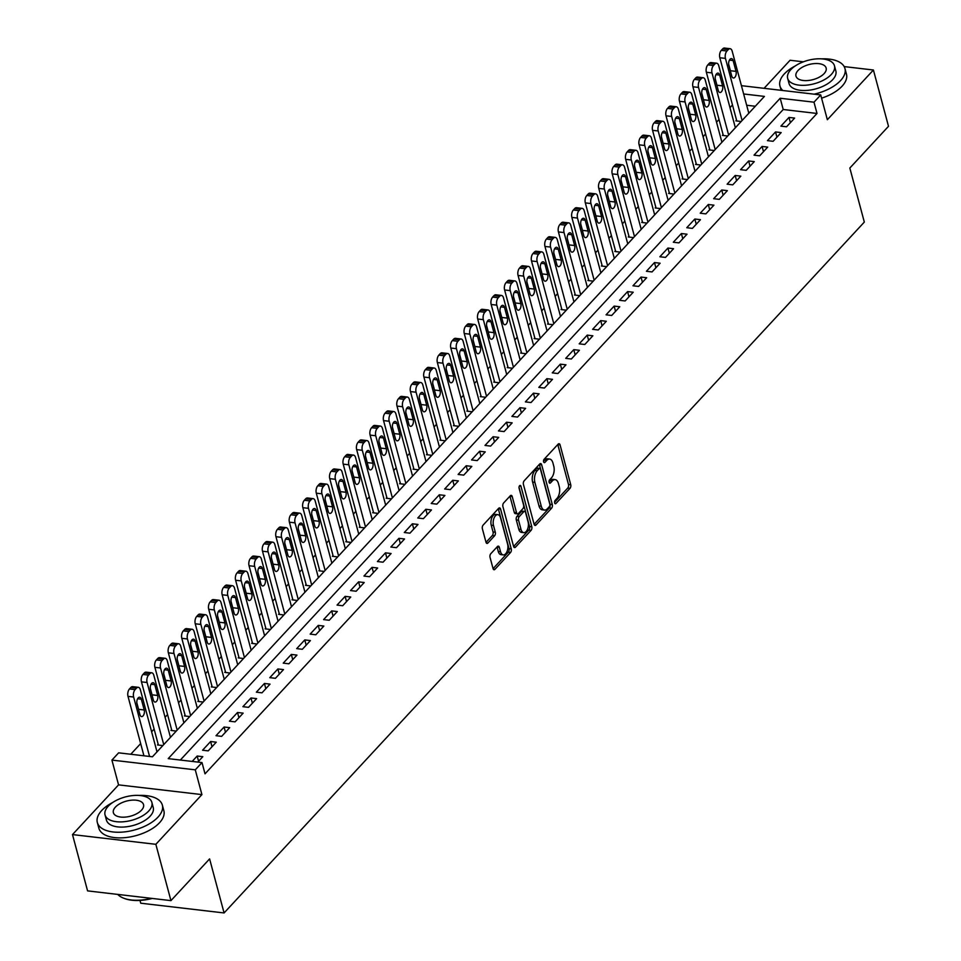 <?xml version="1.0" encoding="UTF-8"?>
<svg xmlns="http://www.w3.org/2000/svg" width="961" height="961" viewBox="0 0 961 961"><rect width="100%" height="100%" fill="white"/><g stroke="black" fill="none" stroke-linecap="round" stroke-linejoin="round"><path stroke-width="1.44" d="M554.641 502.927A1.85 0.997 96.7 0 0 555.35 503.756A1.85 0.997 96.7 0 0 555.975 503.468L570.005 488.332A2.643 1.429 96.7 0 0 570.726 484.704L560.071 444.907A2.643 1.429 96.7 0 0 559.05 443.706A2.643 1.429 96.7 0 0 558.161 444.126L544.13 459.262A1.85 0.997 96.7 0 0 543.614 461.797A1.85 0.997 96.7 0 0 544.334 462.637A1.85 0.997 96.7 0 0 544.959 462.349L546.773 460.391A8.457 4.553 96.7 0 1 549.656 459.07A8.457 4.553 96.7 0 1 552.899 462.914L553.788 466.229A8.457 4.553 96.7 0 1 551.458 477.857L549.632 479.815A1.85 0.997 96.7 0 0 549.127 482.362A1.85 0.997 96.7 0 0 549.836 483.203A1.85 0.997 96.7 0 0 550.473 482.915L552.287 480.956A8.457 4.553 96.7 0 1 555.158 479.623A8.457 4.553 96.7 0 1 558.401 483.467L559.29 486.783A8.457 4.553 96.7 0 1 556.96 498.423L555.146 500.381A1.85 0.997 96.7 0 0 554.641 502.927M490.771 553.74A2.643 1.429 96.7 0 0 490.05 557.38L493.041 568.54A2.643 1.429 96.7 0 0 494.05 569.741A2.643 1.429 96.7 0 0 494.951 569.32L510.531 552.515A2.643 1.429 96.7 0 0 511.252 548.875L500.597 509.09A2.643 1.429 96.7 0 0 499.576 507.888A2.643 1.429 96.7 0 0 498.675 508.297L483.107 525.114A2.643 1.429 96.7 0 0 482.374 528.742L485.99 542.232A2.643 1.429 96.7 0 0 486.999 543.433A2.643 1.429 96.7 0 0 487.9 543.013L494.567 535.818A2.643 1.429 96.7 0 0 495.299 532.19L493.498 525.499A7.063 3.808 96.7 0 1 494.026 518.135A7.063 3.808 96.7 0 1 497.858 514.664A7.063 3.808 96.7 0 1 500.561 517.883L507.588 544.07A7.063 3.808 96.7 0 1 507.06 551.446A7.063 3.808 96.7 0 1 503.228 554.905A7.063 3.808 96.7 0 1 500.525 551.698L499.348 547.338A2.643 1.429 96.7 0 0 498.339 546.136A2.643 1.429 96.7 0 0 497.438 546.545L490.771 553.74M170.938 900.625L87.583 890.883L72.495 834.58L155.85 844.311L170.938 900.625L209.606 858.894L224.081 912.95L864.323 222.087L849.836 168.043L888.505 126.311L873.417 70.009L827.349 119.717L820.718 94.935L813.991 102.19L817.006 113.458L205.017 773.833L202.002 762.578L195.275 769.833L111.92 760.091L118.647 752.835L152.439 756.787L764.427 96.4L743.646 93.974M155.85 844.311L201.918 794.603L195.275 769.833M534.1 524.238A2.643 1.429 96.7 0 0 535.109 525.439A2.643 1.429 96.7 0 0 536.01 525.018L551.59 508.213A2.643 1.429 96.7 0 0 552.311 504.573L541.656 464.776A2.643 1.429 96.7 0 0 540.635 463.574A2.643 1.429 96.7 0 0 539.734 463.995L524.165 480.8A2.643 1.429 96.7 0 0 523.433 484.44L534.1 524.238M531.061 530.364L515.48 547.169A2.643 1.429 96.7 0 1 514.579 547.59A2.643 1.429 96.7 0 1 513.57 546.389L502.903 506.591A2.643 1.429 96.7 0 1 503.636 502.963L510.303 495.768A2.643 1.429 96.7 0 1 511.192 495.347A2.643 1.429 96.7 0 1 512.213 496.549L516.538 512.693A2.643 1.429 96.7 0 0 517.547 513.883A2.643 1.429 96.7 0 0 518.447 513.474L522.868 508.705A2.643 1.429 96.7 0 0 523.601 505.066L519.096 488.26A1.85 0.997 96.7 0 1 519.228 486.338A1.85 0.997 96.7 0 1 520.237 485.425A1.85 0.997 96.7 0 1 520.946 486.266L531.781 526.724A2.643 1.429 96.7 0 1 531.061 530.364L528.802 530.1L513.594 546.509M873.417 70.009L844.166 66.585M803.396 61.816L790.062 60.267L764.067 88.316M158.169 744.234L157.496 744.955L162.817 745.58M171.623 729.723L170.95 730.444L176.271 731.069M185.077 715.212L184.404 715.933L189.725 716.558M198.519 700.689L197.846 701.422L203.167 702.047M211.973 686.178L211.3 686.911L216.621 687.523M225.427 671.667L224.754 672.388L230.075 673.012M238.869 657.156L238.196 657.877L243.517 658.501M252.323 642.633L251.65 643.365L256.971 643.99M265.777 628.122L265.104 628.854L270.425 629.467M279.231 613.611L278.558 614.331L283.867 614.956M292.673 599.099L292 599.82L297.321 600.445M306.127 584.588L305.454 585.309L310.775 585.934M319.581 570.065L318.908 570.798L324.217 571.411M333.023 555.554L332.35 556.287L337.671 556.899M346.477 541.043L345.804 541.764L351.125 542.388M359.931 526.532L359.258 527.253L364.579 527.877M373.373 512.009L372.7 512.742L378.021 513.366M386.827 497.498L386.154 498.23L391.475 498.843M400.281 482.987L399.608 483.707L404.929 484.332M413.723 468.475L413.05 469.196L418.371 469.821M427.177 453.952L426.504 454.685L431.825 455.31M440.631 439.441L439.958 440.174L445.279 440.787M454.085 424.93L453.412 425.651L458.721 426.276M467.526 410.419L466.854 411.14L472.175 411.764M480.98 395.908L480.308 396.629L485.629 397.253M494.435 381.385L493.762 382.118L499.083 382.742M507.876 366.874L507.204 367.607L512.525 368.219M521.33 352.363L520.658 353.083L525.979 353.708M534.784 337.852L534.112 338.572L539.433 339.197M548.226 323.328L547.554 324.061L552.875 324.686M561.68 308.817L561.008 309.55L566.329 310.163M575.134 294.306L574.462 295.027L579.783 295.652M588.576 279.795L587.916 280.516L593.225 281.141M602.03 265.284L601.358 266.005L606.679 266.629M615.484 250.761L614.812 251.494L620.133 252.106M628.938 236.25L628.266 236.971L633.575 237.595M642.38 221.739L641.708 222.459L647.029 223.084M655.834 207.228L655.162 207.948L660.483 208.573M669.288 192.705L668.616 193.437L673.937 194.062M682.73 178.193L682.058 178.926L687.379 179.539M696.184 163.682L695.512 164.403L700.833 165.028M709.638 149.171L708.966 149.892L714.287 150.517M723.08 134.648L722.408 135.381L727.729 136.006M786.554 126.792L794.627 118.083L788.993 117.422L780.921 126.131L786.554 126.792M773.1 141.303L781.173 132.594L775.539 131.933L767.467 140.642L773.1 141.303M759.646 155.814L767.719 147.105L762.085 146.444L754.025 155.153L759.646 155.814M746.204 170.325L754.277 161.616L748.643 160.968L740.571 169.677L746.204 170.325M732.75 184.848L740.823 176.139L735.189 175.479L727.117 184.188L732.75 184.848M719.296 199.359L727.369 190.65L721.735 189.99L713.663 198.699L719.296 199.359M705.855 213.871L713.915 205.161L708.293 204.501L700.221 213.21L705.855 213.871M692.4 228.382L700.473 219.673L694.839 219.024L686.767 227.721L692.4 228.382M678.947 242.893L687.019 234.196L681.385 233.535L673.313 242.244L678.947 242.893M665.505 257.416L673.565 248.707L667.931 248.046L659.871 256.755L665.505 257.416M652.051 271.927L660.123 263.218L654.489 262.557L646.417 271.266L652.051 271.927M638.597 286.438L646.669 277.729L641.035 277.068L632.963 285.777L638.597 286.438M625.143 300.949L633.215 292.24L627.581 291.591L619.521 300.3L625.143 300.949M611.701 315.472L619.773 306.763L614.139 306.103L606.067 314.812L611.701 315.472M598.247 329.983L606.319 321.274L600.685 320.614L592.613 329.323L598.247 329.983M584.793 344.494L592.865 335.785L587.231 335.125L579.171 343.834L584.793 344.494M571.351 359.006L579.411 350.297L573.789 349.648L565.717 358.357L571.351 359.006M557.897 373.529L565.969 364.82L560.335 364.159L552.263 372.868L557.897 373.529M544.443 388.04L552.515 379.331L546.881 378.67L538.809 387.379L544.443 388.04M531.001 402.551L539.061 393.842L533.439 393.181L525.367 401.89L531.001 402.551M517.547 417.062L525.619 408.353L519.985 407.692L511.913 416.401L517.547 417.062M504.093 431.573L512.165 422.876L506.531 422.215L498.459 430.924L504.093 431.573M490.639 446.096L498.711 437.387L493.077 436.726L485.017 445.436L490.639 446.096M477.197 460.607L485.269 451.898L479.635 451.238L471.563 459.947L477.197 460.607M463.743 475.118L471.815 466.409L466.181 465.749L458.109 474.458L463.743 475.118M450.289 489.63L458.361 480.92L452.727 480.272L444.667 488.981L450.289 489.63M436.847 504.153L444.919 495.444L439.285 494.783L431.213 503.492L436.847 504.153M423.393 518.664L431.465 509.955L425.831 509.294L417.759 518.003L423.393 518.664M409.939 533.175L418.011 524.466L412.377 523.805L404.305 532.514L409.939 533.175M396.497 547.686L404.557 538.977L398.935 538.328L390.863 547.025L396.497 547.686M383.043 562.197L391.115 553.5L385.481 552.839L377.409 561.548L383.043 562.197M369.589 576.72L377.661 568.011L372.027 567.35L363.955 576.059L369.589 576.72M356.147 591.231L364.207 582.522L358.585 581.861L350.513 590.571L356.147 591.231M342.693 605.742L350.765 597.033L345.131 596.373L337.059 605.082L342.693 605.742M329.239 620.253L337.311 611.544L331.677 610.896L323.605 619.605L329.239 620.253M315.785 634.777L323.857 626.067L318.223 625.407L310.163 634.116L315.785 634.777M302.343 649.288L310.415 640.579L304.781 639.918L296.709 648.627L302.343 649.288M288.889 663.799L296.961 655.09L291.327 654.429L283.255 663.138L288.889 663.799M275.435 678.31L283.507 669.601L277.873 668.952L269.813 677.661L275.435 678.31M261.993 692.833L270.053 684.124L264.431 683.463L256.359 692.172L261.993 692.833M248.539 707.344L256.611 698.635L250.977 697.974L242.905 706.683L248.539 707.344M235.085 721.855L243.157 713.146L237.523 712.485L229.451 721.194L235.085 721.855M221.643 736.366L229.703 727.657L224.081 727.009L216.009 735.706L221.643 736.366M208.189 750.877L216.261 742.18L210.627 741.52L202.555 750.229L208.189 750.877M817.006 113.458L783.215 109.506L180.344 760.043M197.81 762.085L202.807 756.691L197.173 756.031L192.176 761.424M732.474 104.989L729.988 107.68M719.02 119.5L716.534 122.191M705.578 134.011L703.08 136.702M692.124 148.535L689.638 151.225M678.67 163.046L676.184 165.736M665.228 177.557L662.73 180.248M651.774 192.068L649.276 194.759M638.32 206.591L635.834 209.27M624.878 221.102L622.38 223.793M611.424 235.613L608.926 238.304M597.97 250.124L595.484 252.815M584.528 264.635L582.03 267.326M571.074 279.158L568.576 281.849M557.62 293.67L555.134 296.36M544.166 308.181L541.68 310.871M530.724 322.692L528.226 325.383M517.27 337.215L514.784 339.906M503.816 351.726L501.33 354.417M490.374 366.237L487.876 368.928M476.92 380.748L474.422 383.439M463.466 395.259L460.98 397.95M450.024 409.782L447.526 412.473M436.57 424.294L434.072 426.984M423.116 438.805L420.63 441.495M409.662 453.316L407.176 456.007M396.22 467.839L393.722 470.53M382.766 482.35L380.28 485.041M369.312 496.861L366.826 499.552M355.87 511.372L353.372 514.063M342.416 525.895L339.918 528.574M328.962 540.406L326.476 543.097M315.52 554.917L313.022 557.608M302.066 569.429L299.568 572.119M288.612 583.94L286.126 586.63M275.17 598.463L272.672 601.154M261.716 612.974L259.218 615.665M248.262 627.485L245.776 630.176M234.808 641.996L232.322 644.687M221.366 656.519L218.868 659.21M207.912 671.03L205.426 673.721M194.458 685.541L191.972 688.232M181.016 700.052L178.518 702.743M167.562 714.576L165.064 717.254M154.108 729.087L151.622 731.777M140.666 743.598L130.78 754.253M755.31 106.251L746.673 105.242M736.534 120.137L735.862 120.87L741.183 121.482M139.982 900.421L140.738 903.208L224.081 912.95M201.918 794.603L118.563 784.873L72.495 834.58M118.563 784.873L111.92 760.091M813.991 102.19L780.2 98.25L168.211 758.625L202.002 762.578M741.424 85.673L820.718 94.935M783.215 109.506L780.2 98.25M788.993 117.422L790.386 122.648M775.539 131.933L776.944 137.159M762.085 146.444L763.49 151.67M748.643 160.968L750.036 166.193M735.189 175.479L736.594 180.704M721.735 189.99L723.14 195.215M708.293 204.501L709.686 209.726M694.839 219.024L696.232 224.237M681.385 233.535L682.79 238.76M667.931 248.046L669.337 253.272M654.489 262.557L655.882 267.783M641.035 277.068L642.441 282.294M627.581 291.591L628.987 296.817M614.139 306.103L615.533 311.328M600.685 320.614L602.091 325.839M587.231 335.125L588.637 340.35M573.789 349.648L575.183 354.873M560.335 364.159L561.729 369.384M546.881 378.67L548.287 383.895M533.439 393.181L534.833 398.407M519.985 407.692L521.379 412.918M506.531 422.215L507.937 427.441M493.077 436.726L494.483 441.952M479.635 451.238L481.029 456.463M466.181 465.749L467.587 470.974M452.727 480.272L454.133 485.497M439.285 494.783L440.679 500.008M425.831 509.294L427.237 514.519M412.377 523.805L413.783 529.03M398.935 538.328L400.329 543.542M385.481 552.839L386.875 558.065M372.027 567.35L373.433 572.576M358.585 581.861L359.979 587.087M345.131 596.373L346.525 601.598M331.677 610.896L333.083 616.121M318.223 625.407L319.629 630.632M304.781 639.918L306.175 645.143M291.327 654.429L292.733 659.654M277.873 668.952L279.279 674.178M264.431 683.463L265.825 688.689M250.977 697.974L252.371 703.2M237.523 712.485L238.929 717.711M224.081 727.009L225.475 732.222M210.627 741.52L212.021 746.745M197.173 756.031L198.579 761.256M555.158 479.623L552.911 479.371A8.457 4.553 96.7 0 0 550.028 480.692L552.287 480.956M549.043 481.761L550.028 480.692M549.656 459.07L547.398 458.805A8.457 4.553 96.7 0 0 544.527 460.127L546.773 460.391M543.53 461.196L544.527 460.127M554.545 502.315L567.747 488.068A2.643 1.429 96.7 0 0 568.48 484.44L557.812 444.643A2.643 1.429 96.7 0 0 557.776 444.523M534.124 524.358L549.332 507.949A2.643 1.429 96.7 0 0 550.064 504.309L539.397 464.511A2.643 1.429 96.7 0 0 539.361 464.403M549.308 506.675A1.85 0.997 96.7 0 0 549.812 504.141L540.454 469.208A1.85 0.997 96.7 0 0 539.746 468.367A1.85 0.997 96.7 0 0 539.121 468.656L537.199 470.722A8.457 4.553 96.7 0 0 534.869 482.35L541.271 506.231A8.457 4.553 96.7 0 0 544.515 510.075A8.457 4.553 96.7 0 0 547.386 508.741L549.308 506.675M539.746 468.367L537.487 468.103A1.85 0.997 96.7 0 0 536.863 468.391L539.121 468.656M544.515 510.075L542.256 509.81A8.457 4.553 96.7 0 1 539.013 505.966L532.622 482.098A8.457 4.553 96.7 0 1 534.953 470.458L536.863 468.391M517.547 513.883L515.3 513.63A2.643 1.429 96.7 0 1 514.279 512.429L509.955 496.284A2.643 1.429 96.7 0 0 509.919 496.164M519.024 487.239L529.535 526.46L531.781 526.724M521.018 529.439A7.063 3.808 96.7 0 0 523.733 532.646A7.063 3.808 96.7 0 0 527.565 529.187A7.063 3.808 96.7 0 0 528.082 521.811L525.607 512.585A2.643 1.429 96.7 0 0 524.598 511.384A2.643 1.429 96.7 0 0 523.697 511.793L519.276 516.574A2.643 1.429 96.7 0 0 518.544 520.201L521.018 529.439L518.772 529.175A7.063 3.808 96.7 0 0 521.475 532.382L523.733 532.646M524.598 511.384L522.34 511.12A2.643 1.429 96.7 0 0 521.451 511.528L523.697 511.793M518.772 529.175L516.297 519.937A2.643 1.429 96.7 0 1 517.018 516.309L521.451 511.528M528.802 530.1A2.643 1.429 96.7 0 0 529.535 526.46M503.228 554.905L500.981 554.641A7.063 3.808 96.7 0 1 498.266 551.434L497.101 547.073A2.643 1.429 96.7 0 0 497.065 546.953M497.858 514.664L495.6 514.399A7.063 3.808 96.7 0 0 491.78 517.871A7.063 3.808 96.7 0 0 491.251 525.235L493.498 525.499M486.026 542.352L492.308 535.565A2.643 1.429 96.7 0 0 493.041 531.926L491.251 525.235M493.065 568.66L508.273 552.251A2.643 1.429 96.7 0 0 509.006 548.611L498.339 508.825A2.643 1.429 96.7 0 0 498.303 508.705M742.096 120.509L725.447 58.405A5.382 2.907 96.7 0 1 726.936 51.005L728.282 49.552A5.382 2.907 96.7 0 1 730.108 48.711A5.382 2.907 96.7 0 1 732.174 51.149L748.811 113.254M736.763 120.966L719.825 57.756A5.382 2.907 -83.3 0 1 721.303 50.344L722.648 48.891A5.382 2.907 -83.3 0 1 724.474 48.05L730.108 48.711M730.576 71.727A4.312 2.318 96.7 0 0 730.408 70.718L728.654 64.207M728.834 65.216L731.729 76.027A4.312 2.318 96.7 0 0 733.387 77.985A4.312 2.318 96.7 0 0 735.718 75.871A4.312 2.318 96.7 0 0 736.03 71.378L733.135 60.567A4.312 2.318 96.7 0 0 731.489 58.609A4.312 2.318 96.7 0 0 729.159 60.723A4.312 2.318 96.7 0 0 728.834 65.216M814.087 94.166A33.659 16.83 -15 0 0 840.611 80.532A33.659 16.83 -15 0 0 844.959 68.531A33.659 16.83 -15 0 0 821.595 58.861M795.336 65.901A33.659 16.83 -15 0 0 784.284 73.961A33.659 16.83 -15 0 0 779.936 85.949A33.659 16.83 -15 0 0 782.831 90.514M821.583 98.166A33.659 16.83 -15 0 0 842.112 86.166A33.659 16.83 -15 0 0 846.461 74.165L844.959 68.531M834.46 65.792L835.854 70.97A24.229 12.109 165 0 1 832.719 79.619A24.229 12.109 165 0 1 807.696 90.358A24.229 12.109 165 0 1 789.041 83.511L787.66 78.334A24.229 12.109 -15 0 0 806.315 85.181A24.229 12.109 -15 0 0 831.337 74.429A24.229 12.109 -15 0 0 834.46 65.792A24.229 12.109 -15 0 0 815.805 58.945A24.229 12.109 -15 0 0 790.783 69.697A24.229 12.109 -15 0 0 787.66 78.334M797.99 70.537A15.616 7.808 -15 0 0 795.972 76.111A15.616 7.808 -15 0 0 807.997 80.52A15.616 7.808 -15 0 0 824.13 73.589A15.616 7.808 -15 0 0 826.148 68.027A15.616 7.808 -15 0 0 814.123 63.618A15.616 7.808 -15 0 0 797.99 70.537M112.725 802.471A33.659 16.83 -15 0 0 101.686 810.531A33.659 16.83 -15 0 0 97.337 822.532A33.659 16.83 -15 0 0 123.248 832.034A33.659 16.83 -15 0 0 158 817.114A33.659 16.83 -15 0 0 162.349 805.114A33.659 16.83 -15 0 0 138.985 795.444M97.337 822.532L98.851 828.166A33.659 16.83 -15 0 0 124.75 837.668A33.659 16.83 -15 0 0 159.514 822.748A33.659 16.83 -15 0 0 163.863 810.748L162.349 805.114M151.862 802.375L153.243 807.552A24.229 12.109 165 0 1 150.12 816.189A24.229 12.109 165 0 1 125.098 826.94A24.229 12.109 165 0 1 106.443 820.093L105.049 814.916A24.229 12.109 -15 0 0 123.705 821.751A24.229 12.109 -15 0 0 148.727 811.012A24.229 12.109 -15 0 0 151.862 802.375A24.229 12.109 -15 0 0 133.207 795.528A24.229 12.109 -15 0 0 108.185 806.279A24.229 12.109 -15 0 0 105.049 814.916M115.392 807.12A15.616 7.808 -15 0 0 113.374 812.682A15.616 7.808 -15 0 0 125.398 817.09A15.616 7.808 -15 0 0 141.519 810.171A15.616 7.808 -15 0 0 143.537 804.597A15.616 7.808 -15 0 0 131.513 800.189A15.616 7.808 -15 0 0 115.392 807.12M117.747 894.415A33.659 16.83 -15 0 0 124.041 898.331A33.659 16.83 -15 0 0 151.442 898.343M152.258 898.439A32.842 16.421 165 0 1 124.798 898.619A32.842 16.421 165 0 1 124.425 898.475M728.642 135.02L712.005 72.928A5.382 2.907 96.7 0 1 713.482 65.516L714.828 64.063A5.382 2.907 96.7 0 1 716.666 63.222A5.382 2.907 96.7 0 1 718.732 65.672L735.369 127.765M723.309 135.489L706.371 72.267A5.382 2.907 -83.3 0 1 707.849 64.855L709.194 63.402A5.382 2.907 -83.3 0 1 711.032 62.561L716.666 63.222M717.134 86.238A4.312 2.318 96.7 0 0 716.954 85.229L715.212 78.718M715.38 79.727L718.275 90.538A4.312 2.318 96.7 0 0 719.933 92.496A4.312 2.318 96.7 0 0 722.264 90.382A4.312 2.318 96.7 0 0 722.588 85.889L719.693 75.078A4.312 2.318 96.7 0 0 718.035 73.12A4.312 2.318 96.7 0 0 715.705 75.234A4.312 2.318 96.7 0 0 715.38 79.727M715.188 149.532L698.551 87.439A5.382 2.907 96.7 0 1 700.028 80.027L701.374 78.574A5.382 2.907 96.7 0 1 703.212 77.733A5.382 2.907 96.7 0 1 705.278 80.183L721.915 142.276M709.855 150L692.917 86.778A5.382 2.907 -83.3 0 1 694.407 79.379L695.752 77.925A5.382 2.907 -83.3 0 1 697.578 77.072L703.212 77.733M703.68 100.749A4.312 2.318 96.7 0 0 703.5 99.752L701.758 93.241M701.938 94.238L704.833 105.049A4.312 2.318 96.7 0 0 706.479 107.007A4.312 2.318 96.7 0 0 708.81 104.893A4.312 2.318 96.7 0 0 709.134 100.4L706.239 89.601A4.312 2.318 96.7 0 0 704.581 87.643A4.312 2.318 96.7 0 0 702.251 89.745A4.312 2.318 96.7 0 0 701.938 94.238M701.734 164.055L685.097 101.95A5.382 2.907 96.7 0 1 686.586 94.55L687.932 93.097A5.382 2.907 96.7 0 1 689.758 92.244A5.382 2.907 96.7 0 1 691.824 94.695L708.461 156.787M696.413 164.511L679.463 101.289A5.382 2.907 -83.3 0 1 680.953 93.89L682.298 92.436A5.382 2.907 -83.3 0 1 684.124 91.595L689.758 92.244M690.226 115.26A4.312 2.318 96.7 0 0 690.058 114.263L688.304 107.752M688.484 108.749L691.379 119.56A4.312 2.318 96.7 0 0 693.037 121.518A4.312 2.318 96.7 0 0 695.368 119.416A4.312 2.318 96.7 0 0 695.68 114.924L692.785 104.112A4.312 2.318 96.7 0 0 691.139 102.154A4.312 2.318 96.7 0 0 688.809 104.256A4.312 2.318 96.7 0 0 688.484 108.749M688.292 178.566L671.655 116.461A5.382 2.907 96.7 0 1 673.132 109.061L674.478 107.608A5.382 2.907 96.7 0 1 676.316 106.767A5.382 2.907 96.7 0 1 678.37 109.206L695.019 171.31M682.959 179.022L666.021 115.813A5.382 2.907 -83.3 0 1 667.499 108.401L668.844 106.947A5.382 2.907 -83.3 0 1 670.682 106.106L676.316 106.767M676.772 129.783A4.312 2.318 96.7 0 0 676.604 128.774L674.862 122.263M675.03 123.272L677.925 134.084A4.312 2.318 96.7 0 0 679.583 136.03A4.312 2.318 96.7 0 0 681.914 133.927A4.312 2.318 96.7 0 0 682.238 129.435L679.343 118.623A4.312 2.318 96.7 0 0 677.685 116.665A4.312 2.318 96.7 0 0 675.355 118.78A4.312 2.318 96.7 0 0 675.03 123.272M674.838 193.077L658.201 130.984A5.382 2.907 96.7 0 1 659.678 123.573L661.024 122.119A5.382 2.907 96.7 0 1 662.862 121.278A5.382 2.907 96.7 0 1 664.928 123.717L681.565 185.821M669.505 193.545L652.567 130.324A5.382 2.907 -83.3 0 1 654.057 122.912L655.39 121.458A5.382 2.907 -83.3 0 1 657.228 120.618L662.862 121.278M663.33 144.294A4.312 2.318 96.7 0 0 663.15 143.285L661.408 136.774M661.588 137.783L664.483 148.595A4.312 2.318 96.7 0 0 666.129 150.553A4.312 2.318 96.7 0 0 668.46 148.438A4.312 2.318 96.7 0 0 668.784 143.946L665.889 133.135A4.312 2.318 96.7 0 0 664.231 131.177A4.312 2.318 96.7 0 0 661.901 133.291A4.312 2.318 96.7 0 0 661.588 137.783M661.384 207.588L644.747 145.495A5.382 2.907 96.7 0 1 646.236 138.084L647.582 136.63A5.382 2.907 96.7 0 1 649.408 135.789A5.382 2.907 96.7 0 1 651.474 138.24L668.111 200.332M656.051 208.056L639.113 144.835A5.382 2.907 -83.3 0 1 640.603 137.423L641.948 135.981A5.382 2.907 -83.3 0 1 643.774 135.129L649.408 135.789M649.876 158.805A4.312 2.318 96.7 0 0 649.696 157.808L647.954 151.297M648.134 152.294L651.029 163.106A4.312 2.318 96.7 0 0 652.687 165.064A4.312 2.318 96.7 0 0 655.018 162.95A4.312 2.318 96.7 0 0 655.33 158.457L652.435 147.646A4.312 2.318 96.7 0 0 650.789 145.7A4.312 2.318 96.7 0 0 648.447 147.802A4.312 2.318 96.7 0 0 648.134 152.294M647.942 222.111L631.305 160.006A5.382 2.907 96.7 0 1 632.782 152.595L634.128 151.153A5.382 2.907 96.7 0 1 635.954 150.3A5.382 2.907 96.7 0 1 638.02 152.751L654.669 214.844M642.609 222.568L625.671 159.346A5.382 2.907 -83.3 0 1 627.149 151.946L628.494 150.493A5.382 2.907 -83.3 0 1 630.332 149.652L635.954 150.3M636.422 173.316A4.312 2.318 96.7 0 0 636.254 172.319L634.512 165.809M634.68 166.806L637.575 177.617A4.312 2.318 96.7 0 0 639.233 179.575A4.312 2.318 96.7 0 0 641.564 177.473A4.312 2.318 96.7 0 0 641.888 172.98L638.981 162.169A4.312 2.318 96.7 0 0 637.335 160.211A4.312 2.318 96.7 0 0 635.005 162.313A4.312 2.318 96.7 0 0 634.68 166.806M634.488 236.622L617.851 174.518A5.382 2.907 96.7 0 1 619.328 167.118L620.674 165.664A5.382 2.907 96.7 0 1 622.512 164.824A5.382 2.907 96.7 0 1 624.578 167.262L641.215 229.367M629.155 237.079L612.217 173.869A5.382 2.907 -83.3 0 1 613.695 166.457L615.04 165.004A5.382 2.907 -83.3 0 1 616.878 164.163L622.512 164.824M622.98 187.839A4.312 2.318 96.7 0 0 622.8 186.83L621.058 180.32M621.226 181.329L624.133 192.128A4.312 2.318 96.7 0 0 625.779 194.086A4.312 2.318 96.7 0 0 628.11 191.984A4.312 2.318 96.7 0 0 628.434 187.491L625.539 176.68A4.312 2.318 96.7 0 0 623.881 174.722A4.312 2.318 96.7 0 0 621.551 176.836A4.312 2.318 96.7 0 0 621.226 181.329M621.034 251.133L604.397 189.041A5.382 2.907 96.7 0 1 605.886 181.629L607.232 180.175A5.382 2.907 96.7 0 1 609.058 179.335A5.382 2.907 96.7 0 1 611.124 181.773L627.761 243.878M615.701 251.59L598.763 188.38A5.382 2.907 -83.3 0 1 600.253 180.968L601.598 179.515A5.382 2.907 -83.3 0 1 603.424 178.674L609.058 179.335M609.526 202.351A4.312 2.318 96.7 0 0 609.346 201.342L607.604 194.831M607.784 195.84L610.679 206.651A4.312 2.318 96.7 0 0 612.325 208.609A4.312 2.318 96.7 0 0 614.668 206.495A4.312 2.318 96.7 0 0 614.98 202.002L612.085 191.191A4.312 2.318 96.7 0 0 610.439 189.233A4.312 2.318 96.7 0 0 608.097 191.347A4.312 2.318 96.7 0 0 607.784 195.84M607.592 265.644L590.943 203.552A5.382 2.907 96.7 0 1 592.432 196.14L593.778 194.687A5.382 2.907 96.7 0 1 595.604 193.846A5.382 2.907 96.7 0 1 597.67 196.296L614.307 258.389M602.259 266.113L585.321 202.891A5.382 2.907 -83.3 0 1 586.799 195.479L588.144 194.038A5.382 2.907 -83.3 0 1 589.97 193.185L595.604 193.846M596.072 216.862A4.312 2.318 96.7 0 0 595.904 215.865L594.15 209.354M594.33 210.351L597.225 221.162A4.312 2.318 96.7 0 0 598.883 223.12A4.312 2.318 96.7 0 0 601.214 221.006A4.312 2.318 96.7 0 0 601.538 216.513L598.631 205.702A4.312 2.318 96.7 0 0 596.985 203.744A4.312 2.318 96.7 0 0 594.655 205.858A4.312 2.318 96.7 0 0 594.33 210.351M594.138 280.156L577.501 218.063A5.382 2.907 96.7 0 1 578.978 210.651L580.324 209.21A5.382 2.907 96.7 0 1 582.162 208.357A5.382 2.907 96.7 0 1 584.228 210.807L600.865 272.9M588.805 280.624L571.867 217.402A5.382 2.907 -83.3 0 1 573.345 210.003L574.69 208.549A5.382 2.907 -83.3 0 1 576.528 207.708L582.162 208.357M582.63 231.373A4.312 2.318 96.7 0 0 582.45 230.376L580.708 223.865M580.876 224.862L583.783 235.673A4.312 2.318 96.7 0 0 585.429 237.631A4.312 2.318 96.7 0 0 587.76 235.517A4.312 2.318 96.7 0 0 588.084 231.036L585.189 220.225A4.312 2.318 96.7 0 0 583.531 218.267A4.312 2.318 96.7 0 0 581.201 220.369A4.312 2.318 96.7 0 0 580.876 224.862M580.684 294.679L564.047 232.574A5.382 2.907 96.7 0 1 565.524 225.174L566.87 223.721A5.382 2.907 96.7 0 1 568.708 222.88A5.382 2.907 96.7 0 1 570.774 225.318L587.411 287.423M575.351 295.135L558.413 231.913A5.382 2.907 -83.3 0 1 559.903 224.514L561.248 223.06A5.382 2.907 -83.3 0 1 563.074 222.219L568.708 222.88M569.176 245.884A4.312 2.318 96.7 0 0 568.996 244.887L567.254 238.376M567.434 239.373L570.329 250.184A4.312 2.318 96.7 0 0 571.975 252.142A4.312 2.318 96.7 0 0 574.306 250.04A4.312 2.318 96.7 0 0 574.63 245.548L571.735 234.736A4.312 2.318 96.7 0 0 570.077 232.778A4.312 2.318 96.7 0 0 567.747 234.892A4.312 2.318 96.7 0 0 567.434 239.373M567.23 309.19L550.593 247.085A5.382 2.907 96.7 0 1 552.082 239.685L553.428 238.232A5.382 2.907 96.7 0 1 555.254 237.391A5.382 2.907 96.7 0 1 557.32 239.83L573.957 301.934M561.909 309.646L544.959 246.436A5.382 2.907 -83.3 0 1 546.449 239.025L547.794 237.571A5.382 2.907 -83.3 0 1 549.62 236.73L555.254 237.391M555.722 260.407A4.312 2.318 96.7 0 0 555.554 259.398L553.8 252.887M553.98 253.896L556.875 264.707A4.312 2.318 96.7 0 0 558.533 266.653A4.312 2.318 96.7 0 0 560.864 264.551A4.312 2.318 96.7 0 0 561.176 260.059L558.281 249.247A4.312 2.318 96.7 0 0 556.635 247.289A4.312 2.318 96.7 0 0 554.305 249.404A4.312 2.318 96.7 0 0 553.98 253.896M553.788 323.701L537.151 261.608A5.382 2.907 96.7 0 1 538.628 254.197L539.974 252.743A5.382 2.907 96.7 0 1 541.812 251.902A5.382 2.907 96.7 0 1 543.866 254.353L560.515 316.445M548.455 324.169L531.517 260.948A5.382 2.907 -83.3 0 1 532.995 253.536L534.34 252.082A5.382 2.907 -83.3 0 1 536.178 251.241L541.812 251.902M542.28 274.918A4.312 2.318 96.7 0 0 542.1 273.909L540.358 267.398M540.526 268.407L543.421 279.219A4.312 2.318 96.7 0 0 545.079 281.177A4.312 2.318 96.7 0 0 547.41 279.062A4.312 2.318 96.7 0 0 547.734 274.57L544.839 263.758A4.312 2.318 96.7 0 0 543.181 261.8A4.312 2.318 96.7 0 0 540.851 263.915A4.312 2.318 96.7 0 0 540.526 268.407M540.334 338.212L523.697 276.119A5.382 2.907 96.7 0 1 525.174 268.708L526.52 267.254A5.382 2.907 96.7 0 1 528.358 266.413A5.382 2.907 96.7 0 1 530.424 268.864L547.061 330.956M535.001 338.68L518.063 275.459A5.382 2.907 -83.3 0 1 519.553 268.047L520.898 266.605A5.382 2.907 -83.3 0 1 522.724 265.753L528.358 266.413M528.826 289.429A4.312 2.318 96.7 0 0 528.646 288.432L526.904 281.921M527.084 282.918L529.979 293.73A4.312 2.318 96.7 0 0 531.625 295.688A4.312 2.318 96.7 0 0 533.956 293.573A4.312 2.318 96.7 0 0 534.28 289.081L531.385 278.27A4.312 2.318 96.7 0 0 529.727 276.324A4.312 2.318 96.7 0 0 527.397 278.426A4.312 2.318 96.7 0 0 527.084 282.918M526.88 352.735L510.243 290.63A5.382 2.907 96.7 0 1 511.732 283.219L513.078 281.777A5.382 2.907 96.7 0 1 514.904 280.924A5.382 2.907 96.7 0 1 516.97 283.375L533.607 345.467M521.559 353.192L504.609 289.97A5.382 2.907 -83.3 0 1 506.099 282.57L507.444 281.117A5.382 2.907 -83.3 0 1 509.27 280.276L514.904 280.924M515.372 303.94A4.312 2.318 96.7 0 0 515.192 302.943L513.45 296.432M513.63 297.429L516.525 308.241A4.312 2.318 96.7 0 0 518.183 310.199A4.312 2.318 96.7 0 0 520.514 308.097A4.312 2.318 96.7 0 0 520.826 303.604L517.931 292.793A4.312 2.318 96.7 0 0 516.285 290.835A4.312 2.318 96.7 0 0 513.955 292.937A4.312 2.318 96.7 0 0 513.63 297.429M513.438 367.246L496.801 305.142A5.382 2.907 96.7 0 1 498.279 297.742L499.624 296.288A5.382 2.907 96.7 0 1 501.45 295.447A5.382 2.907 96.7 0 1 503.516 297.886L520.165 359.991M508.105 367.703L491.167 304.493A5.382 2.907 -83.3 0 1 492.645 297.081L493.99 295.628A5.382 2.907 -83.3 0 1 495.828 294.787L501.45 295.447M501.918 318.463A4.312 2.318 96.7 0 0 501.75 317.454L500.008 310.944M500.176 311.953L503.071 322.764A4.312 2.318 96.7 0 0 504.729 324.71A4.312 2.318 96.7 0 0 507.06 322.608A4.312 2.318 96.7 0 0 507.384 318.115L504.477 307.304A4.312 2.318 96.7 0 0 502.831 305.346A4.312 2.318 96.7 0 0 500.501 307.46A4.312 2.318 96.7 0 0 500.176 311.953M499.984 381.757L483.347 319.665A5.382 2.907 96.7 0 1 484.825 312.253L486.17 310.799A5.382 2.907 96.7 0 1 488.008 309.959A5.382 2.907 96.7 0 1 490.074 312.397L506.711 374.502M494.651 382.214L477.713 319.004A5.382 2.907 -83.3 0 1 479.191 311.592L480.536 310.139A5.382 2.907 -83.3 0 1 482.374 309.298L488.008 309.959M488.476 332.974A4.312 2.318 96.7 0 0 488.296 331.965L486.554 325.455M486.722 326.464L489.63 337.275A4.312 2.318 96.7 0 0 491.275 339.233A4.312 2.318 96.7 0 0 493.606 337.119A4.312 2.318 96.7 0 0 493.93 332.626L491.035 321.815A4.312 2.318 96.7 0 0 489.377 319.857A4.312 2.318 96.7 0 0 487.047 321.971A4.312 2.318 96.7 0 0 486.722 326.464M486.53 396.268L469.893 334.176A5.382 2.907 96.7 0 1 471.383 326.764L472.728 325.311A5.382 2.907 96.7 0 1 474.554 324.47A5.382 2.907 96.7 0 1 476.62 326.92L493.257 389.013M481.197 396.737L464.259 333.515A5.382 2.907 -83.3 0 1 465.749 326.103L467.094 324.662A5.382 2.907 -83.3 0 1 468.92 323.809L474.554 324.47M475.022 347.486A4.312 2.318 96.7 0 0 474.842 346.489L473.1 339.978M473.28 340.975L476.175 351.786A4.312 2.318 96.7 0 0 477.821 353.744A4.312 2.318 96.7 0 0 480.164 351.63A4.312 2.318 96.7 0 0 480.476 347.137L477.581 336.326A4.312 2.318 96.7 0 0 475.935 334.38A4.312 2.318 96.7 0 0 473.593 336.482A4.312 2.318 96.7 0 0 473.28 340.975M473.088 410.779L456.439 348.687A5.382 2.907 96.7 0 1 457.929 341.275L459.274 339.834A5.382 2.907 96.7 0 1 461.1 338.981A5.382 2.907 96.7 0 1 463.166 341.431L479.803 403.524M467.755 411.248L450.817 348.026A5.382 2.907 -83.3 0 1 452.295 340.626L453.64 339.173A5.382 2.907 -83.3 0 1 455.478 338.332L461.1 338.981M461.568 361.997A4.312 2.318 96.7 0 0 461.4 361L459.646 354.489M459.826 355.486L462.721 366.297A4.312 2.318 96.7 0 0 464.379 368.255A4.312 2.318 96.7 0 0 466.71 366.153A4.312 2.318 96.7 0 0 467.034 361.66L464.127 350.849A4.312 2.318 96.7 0 0 462.481 348.891A4.312 2.318 96.7 0 0 460.151 350.993A4.312 2.318 96.7 0 0 459.826 355.486M459.634 425.303L442.997 363.198A5.382 2.907 96.7 0 1 444.475 355.798L445.82 354.345A5.382 2.907 96.7 0 1 447.658 353.504A5.382 2.907 96.7 0 1 449.724 355.942L466.361 418.047M454.301 425.759L437.363 362.537A5.382 2.907 -83.3 0 1 438.841 355.138L440.186 353.684A5.382 2.907 -83.3 0 1 442.024 352.843L447.658 353.504M448.126 376.508A4.312 2.318 96.7 0 0 447.946 375.511L446.204 369M446.372 369.997L449.28 380.808A4.312 2.318 96.7 0 0 450.925 382.766A4.312 2.318 96.7 0 0 453.256 380.664A4.312 2.318 96.7 0 0 453.58 376.171L450.685 365.36A4.312 2.318 96.7 0 0 449.027 363.402A4.312 2.318 96.7 0 0 446.697 365.516A4.312 2.318 96.7 0 0 446.372 369.997M446.18 439.814L429.543 377.709A5.382 2.907 96.7 0 1 431.033 370.309L432.378 368.856A5.382 2.907 96.7 0 1 434.204 368.015A5.382 2.907 96.7 0 1 436.27 370.453L452.907 432.558M440.847 440.27L423.909 377.06A5.382 2.907 -83.3 0 1 425.399 369.649L426.744 368.195A5.382 2.907 -83.3 0 1 428.57 367.354L434.204 368.015M434.672 391.031A4.312 2.318 96.7 0 0 434.492 390.022L432.75 383.511M432.93 384.52L435.826 395.331A4.312 2.318 96.7 0 0 437.471 397.289A4.312 2.318 96.7 0 0 439.814 395.175A4.312 2.318 96.7 0 0 440.126 390.683L437.231 379.871A4.312 2.318 96.7 0 0 435.573 377.913A4.312 2.318 96.7 0 0 433.243 380.027A4.312 2.318 96.7 0 0 432.93 384.52M432.738 454.325L416.089 392.232A5.382 2.907 96.7 0 1 417.579 384.82L418.924 383.367A5.382 2.907 96.7 0 1 420.75 382.526A5.382 2.907 96.7 0 1 422.816 384.977L439.453 447.069M427.405 454.793L410.467 391.571A5.382 2.907 -83.3 0 1 411.945 384.16L413.29 382.706A5.382 2.907 -83.3 0 1 415.116 381.865L420.75 382.526M421.218 405.542A4.312 2.318 96.7 0 0 421.05 404.545L419.296 398.034M419.476 399.031L422.372 409.842A4.312 2.318 96.7 0 0 424.029 411.801A4.312 2.318 96.7 0 0 426.36 409.686A4.312 2.318 96.7 0 0 426.672 405.194L423.777 394.382A4.312 2.318 96.7 0 0 422.131 392.424A4.312 2.318 96.7 0 0 419.801 394.539A4.312 2.318 96.7 0 0 419.476 399.031M419.284 468.836L402.647 406.743A5.382 2.907 96.7 0 1 404.125 399.332L405.47 397.878A5.382 2.907 96.7 0 1 407.308 397.037A5.382 2.907 96.7 0 1 409.374 399.488L426.011 461.58M413.951 469.304L397.013 406.083A5.382 2.907 -83.3 0 1 398.491 398.683L399.836 397.229A5.382 2.907 -83.3 0 1 401.674 396.376L407.308 397.037M407.776 420.053A4.312 2.318 96.7 0 0 407.596 419.056L405.854 412.545M406.022 413.542L408.918 424.354A4.312 2.318 96.7 0 0 410.575 426.312A4.312 2.318 96.7 0 0 412.906 424.197A4.312 2.318 96.7 0 0 413.23 419.717L410.335 408.905A4.312 2.318 96.7 0 0 408.677 406.947A4.312 2.318 96.7 0 0 406.347 409.05A4.312 2.318 96.7 0 0 406.022 413.542M405.83 483.359L389.193 421.254A5.382 2.907 96.7 0 1 390.671 413.855L392.016 412.401A5.382 2.907 96.7 0 1 393.854 411.548A5.382 2.907 96.7 0 1 395.92 413.999L412.557 476.103M400.497 483.815L383.559 420.594A5.382 2.907 -83.3 0 1 385.049 413.194L386.394 411.74A5.382 2.907 -83.3 0 1 388.22 410.9L393.854 411.548M394.322 434.564A4.312 2.318 96.7 0 0 394.142 433.567L392.4 427.056M392.581 428.053L395.476 438.865A4.312 2.318 96.7 0 0 397.121 440.823A4.312 2.318 96.7 0 0 399.452 438.721A4.312 2.318 96.7 0 0 399.776 434.228L396.881 423.417A4.312 2.318 96.7 0 0 395.223 421.459A4.312 2.318 96.7 0 0 392.893 423.561A4.312 2.318 96.7 0 0 392.581 428.053M392.376 497.87L375.739 435.765A5.382 2.907 96.7 0 1 377.229 428.366L378.574 426.912A5.382 2.907 96.7 0 1 380.4 426.071A5.382 2.907 96.7 0 1 382.466 428.51L399.103 490.615M387.055 498.327L370.105 435.117A5.382 2.907 -83.3 0 1 371.595 427.705L372.94 426.252A5.382 2.907 -83.3 0 1 374.766 425.411L380.4 426.071M380.868 449.087A4.312 2.318 96.7 0 0 380.7 448.078L378.946 441.567M379.127 442.577L382.022 453.388A4.312 2.318 96.7 0 0 383.679 455.334A4.312 2.318 96.7 0 0 386.01 453.232A4.312 2.318 96.7 0 0 386.322 448.739L383.427 437.928A4.312 2.318 96.7 0 0 381.781 435.97A4.312 2.318 96.7 0 0 379.451 438.084A4.312 2.318 96.7 0 0 379.127 442.577M378.934 512.381L362.297 450.289A5.382 2.907 96.7 0 1 363.775 442.877L365.12 441.423A5.382 2.907 96.7 0 1 366.958 440.582A5.382 2.907 96.7 0 1 369.012 443.033L385.661 505.126M373.601 512.85L356.663 449.628A5.382 2.907 -83.3 0 1 358.141 442.216L359.486 440.763A5.382 2.907 -83.3 0 1 361.324 439.922L366.958 440.582M367.414 463.598A4.312 2.318 96.7 0 0 367.246 462.589L365.504 456.079M365.673 457.088L368.568 467.899A4.312 2.318 96.7 0 0 370.225 469.857A4.312 2.318 96.7 0 0 372.556 467.743A4.312 2.318 96.7 0 0 372.88 463.25L369.985 452.439A4.312 2.318 96.7 0 0 368.327 450.481A4.312 2.318 96.7 0 0 365.997 452.595A4.312 2.318 96.7 0 0 365.673 457.088M365.48 526.892L348.843 464.8A5.382 2.907 96.7 0 1 350.321 457.388L351.666 455.934A5.382 2.907 96.7 0 1 353.504 455.094A5.382 2.907 96.7 0 1 355.57 457.544L372.207 519.637M360.147 527.361L343.209 464.139A5.382 2.907 -83.3 0 1 344.699 456.727L346.044 455.286A5.382 2.907 -83.3 0 1 347.87 454.433L353.504 455.094M353.972 478.11A4.312 2.318 96.7 0 0 353.792 477.112L352.05 470.602M352.231 471.599L355.126 482.41A4.312 2.318 96.7 0 0 356.771 484.368A4.312 2.318 96.7 0 0 359.102 482.254A4.312 2.318 96.7 0 0 359.426 477.761L356.531 466.95A4.312 2.318 96.7 0 0 354.873 465.004A4.312 2.318 96.7 0 0 352.543 467.106A4.312 2.318 96.7 0 0 352.231 471.599M352.026 541.415L335.389 479.311A5.382 2.907 96.7 0 1 336.879 471.899L338.224 470.458A5.382 2.907 96.7 0 1 340.05 469.605A5.382 2.907 96.7 0 1 342.116 472.055L358.753 534.148M346.705 541.872L329.755 478.65A5.382 2.907 -83.3 0 1 331.245 471.25L332.59 469.797A5.382 2.907 -83.3 0 1 334.416 468.956L340.05 469.605M340.518 492.621A4.312 2.318 96.7 0 0 340.338 491.624L338.596 485.113M338.777 486.11L341.672 496.921A4.312 2.318 96.7 0 0 343.329 498.879A4.312 2.318 96.7 0 0 345.66 496.777A4.312 2.318 96.7 0 0 345.972 492.284L343.077 481.473A4.312 2.318 96.7 0 0 341.431 479.515A4.312 2.318 96.7 0 0 339.089 481.617A4.312 2.318 96.7 0 0 338.777 486.11M338.584 555.926L321.947 493.822A5.382 2.907 96.7 0 1 323.425 486.422L324.77 484.969A5.382 2.907 96.7 0 1 326.596 484.128A5.382 2.907 96.7 0 1 328.662 486.566L345.311 548.671M333.251 556.383L316.313 493.173A5.382 2.907 -83.3 0 1 317.791 485.761L319.136 484.308A5.382 2.907 -83.3 0 1 320.974 483.467L326.596 484.128M327.064 507.144A4.312 2.318 96.7 0 0 326.896 506.135L325.154 499.624M325.323 500.633L328.218 511.444A4.312 2.318 96.7 0 0 329.875 513.39A4.312 2.318 96.7 0 0 332.206 511.288A4.312 2.318 96.7 0 0 332.53 506.795L329.623 495.984A4.312 2.318 96.7 0 0 327.977 494.026A4.312 2.318 96.7 0 0 325.647 496.14A4.312 2.318 96.7 0 0 325.323 500.633M325.13 570.438L308.493 508.345A5.382 2.907 96.7 0 1 309.971 500.933L311.316 499.48A5.382 2.907 96.7 0 1 313.154 498.639A5.382 2.907 96.7 0 1 315.22 501.077L331.857 563.182M319.797 570.894L302.859 507.684A5.382 2.907 -83.3 0 1 304.337 500.273L305.682 498.819A5.382 2.907 -83.3 0 1 307.52 497.978L313.154 498.639M313.622 521.655A4.312 2.318 96.7 0 0 313.442 520.646L311.7 514.135M311.869 515.144L314.776 525.955A4.312 2.318 96.7 0 0 316.421 527.913A4.312 2.318 96.7 0 0 318.752 525.799A4.312 2.318 96.7 0 0 319.076 521.306L316.181 510.495A4.312 2.318 96.7 0 0 314.523 508.537A4.312 2.318 96.7 0 0 312.193 510.651A4.312 2.318 96.7 0 0 311.869 515.144M311.676 584.949L295.039 522.856A5.382 2.907 96.7 0 1 296.529 515.444L297.874 513.991A5.382 2.907 96.7 0 1 299.7 513.15A5.382 2.907 96.7 0 1 301.766 515.601L318.403 577.693M306.343 585.417L289.405 522.195A5.382 2.907 -83.3 0 1 290.895 514.784L292.24 513.342A5.382 2.907 -83.3 0 1 294.066 512.489L299.7 513.15M300.168 536.166A4.312 2.318 96.7 0 0 299.988 535.169L298.246 528.658M298.427 529.655L301.322 540.466A4.312 2.318 96.7 0 0 302.967 542.424A4.312 2.318 96.7 0 0 305.31 540.31A4.312 2.318 96.7 0 0 305.622 535.818L302.727 525.006A4.312 2.318 96.7 0 0 301.081 523.06A4.312 2.318 96.7 0 0 298.739 525.162A4.312 2.318 96.7 0 0 298.427 529.655M298.234 599.46L281.585 537.367A5.382 2.907 96.7 0 1 283.075 529.955L284.42 528.514A5.382 2.907 96.7 0 1 286.246 527.661A5.382 2.907 96.7 0 1 288.312 530.112L304.949 592.204M292.901 599.928L275.963 536.706A5.382 2.907 -83.3 0 1 277.441 529.307L278.786 527.853A5.382 2.907 -83.3 0 1 280.624 527.012L286.246 527.661M286.714 550.677A4.312 2.318 96.7 0 0 286.546 549.68L284.792 543.169M284.973 544.166L287.868 554.977A4.312 2.318 96.7 0 0 289.525 556.936A4.312 2.318 96.7 0 0 291.856 554.821A4.312 2.318 96.7 0 0 292.18 550.341L289.273 539.529A4.312 2.318 96.7 0 0 287.627 537.571A4.312 2.318 96.7 0 0 285.297 539.674A4.312 2.318 96.7 0 0 284.973 544.166M284.78 613.983L268.143 551.878A5.382 2.907 96.7 0 1 269.621 544.479L270.966 543.025A5.382 2.907 96.7 0 1 272.804 542.184A5.382 2.907 96.7 0 1 274.87 544.623L291.507 606.727M279.447 614.439L262.509 551.218A5.382 2.907 -83.3 0 1 263.987 543.818L265.332 542.364A5.382 2.907 -83.3 0 1 267.17 541.524L272.804 542.184M273.272 565.188A4.312 2.318 96.7 0 0 273.092 564.191L271.35 557.68M271.519 558.677L274.426 569.489A4.312 2.318 96.7 0 0 276.071 571.447A4.312 2.318 96.7 0 0 278.402 569.344A4.312 2.318 96.7 0 0 278.726 564.852L275.831 554.041A4.312 2.318 96.7 0 0 274.173 552.082A4.312 2.318 96.7 0 0 271.843 554.197A4.312 2.318 96.7 0 0 271.519 558.677M271.326 628.494L254.689 566.389A5.382 2.907 96.7 0 1 256.179 558.99L257.512 557.536A5.382 2.907 96.7 0 1 259.35 556.695A5.382 2.907 96.7 0 1 261.416 559.134L278.053 621.238M265.993 628.95L249.055 565.741A5.382 2.907 -83.3 0 1 250.545 558.329L251.89 556.875A5.382 2.907 -83.3 0 1 253.716 556.035L259.35 556.695M259.818 579.711A4.312 2.318 96.7 0 0 259.638 578.702L257.896 572.191M258.077 573.2L260.972 584.012A4.312 2.318 96.7 0 0 262.617 585.97A4.312 2.318 96.7 0 0 264.96 583.856A4.312 2.318 96.7 0 0 265.272 579.363L262.377 568.552A4.312 2.318 96.7 0 0 260.719 566.594A4.312 2.318 96.7 0 0 258.389 568.708A4.312 2.318 96.7 0 0 258.077 573.2M257.884 643.005L241.235 580.912A5.382 2.907 96.7 0 1 242.725 573.501L244.07 572.047A5.382 2.907 96.7 0 1 245.896 571.206A5.382 2.907 96.7 0 1 247.962 573.657L264.599 635.75M252.551 643.474L235.613 580.252A5.382 2.907 -83.3 0 1 237.091 572.84L238.436 571.387A5.382 2.907 -83.3 0 1 240.262 570.546L245.896 571.206M246.364 594.222A4.312 2.318 96.7 0 0 246.196 593.213L244.442 586.703M244.623 587.712L247.518 598.523A4.312 2.318 96.7 0 0 249.175 600.481A4.312 2.318 96.7 0 0 251.506 598.367A4.312 2.318 96.7 0 0 251.818 593.874L248.923 583.063A4.312 2.318 96.7 0 0 247.277 581.105A4.312 2.318 96.7 0 0 244.947 583.219A4.312 2.318 96.7 0 0 244.623 587.712M244.43 657.516L227.793 595.424A5.382 2.907 96.7 0 1 229.271 588.012L230.616 586.558A5.382 2.907 96.7 0 1 232.454 585.717A5.382 2.907 96.7 0 1 234.52 588.168L251.157 650.261M239.097 657.985L222.159 594.763A5.382 2.907 -83.3 0 1 223.637 587.363L224.982 585.91A5.382 2.907 -83.3 0 1 226.82 585.057L232.454 585.717M232.922 608.733A4.312 2.318 96.7 0 0 232.742 607.736L231 601.226M231.169 602.223L234.064 613.034A4.312 2.318 96.7 0 0 235.721 614.992A4.312 2.318 96.7 0 0 238.052 612.878A4.312 2.318 96.7 0 0 238.376 608.385L235.481 597.586A4.312 2.318 96.7 0 0 233.823 595.628A4.312 2.318 96.7 0 0 231.493 597.73A4.312 2.318 96.7 0 0 231.169 602.223M230.976 672.039L214.339 609.935A5.382 2.907 96.7 0 1 215.817 602.535L217.162 601.081A5.382 2.907 96.7 0 1 219 600.229A5.382 2.907 96.7 0 1 221.066 602.679L237.703 664.772M225.643 672.496L208.705 609.274A5.382 2.907 -83.3 0 1 210.195 601.874L211.54 600.421A5.382 2.907 -83.3 0 1 213.366 599.58L219 600.229M219.468 623.245A4.312 2.318 96.7 0 0 219.288 622.247L217.546 615.737M217.727 616.734L220.622 627.545A4.312 2.318 96.7 0 0 222.267 629.503A4.312 2.318 96.7 0 0 224.598 627.401A4.312 2.318 96.7 0 0 224.922 622.908L222.027 612.097A4.312 2.318 96.7 0 0 220.369 610.139A4.312 2.318 96.7 0 0 218.039 612.241A4.312 2.318 96.7 0 0 217.727 616.734M217.522 686.55L200.885 624.446A5.382 2.907 96.7 0 1 202.375 617.046L203.72 615.593A5.382 2.907 96.7 0 1 205.546 614.752A5.382 2.907 96.7 0 1 207.612 617.19L224.249 679.295M212.201 687.007L195.251 623.797A5.382 2.907 -83.3 0 1 196.741 616.385L198.086 614.932A5.382 2.907 -83.3 0 1 199.912 614.091L205.546 614.752M206.014 637.768A4.312 2.318 96.7 0 0 205.846 636.759L204.092 630.248M204.273 631.257L207.168 642.068A4.312 2.318 96.7 0 0 208.825 644.014A4.312 2.318 96.7 0 0 211.156 641.912A4.312 2.318 96.7 0 0 211.468 637.419L208.573 626.608A4.312 2.318 96.7 0 0 206.927 624.65A4.312 2.318 96.7 0 0 204.597 626.764A4.312 2.318 96.7 0 0 204.273 631.257M204.08 701.062L187.443 638.969A5.382 2.907 96.7 0 1 188.921 631.557L190.266 630.104A5.382 2.907 96.7 0 1 192.104 629.263A5.382 2.907 96.7 0 1 194.158 631.701L210.807 693.806M198.747 701.518L181.809 638.308A5.382 2.907 -83.3 0 1 183.287 630.897L184.632 629.443A5.382 2.907 -83.3 0 1 186.47 628.602L192.104 629.263M192.56 652.279A4.312 2.318 96.7 0 0 192.392 651.27L190.65 644.759M190.819 645.768L193.714 656.579A4.312 2.318 96.7 0 0 195.371 658.537A4.312 2.318 96.7 0 0 197.702 656.423A4.312 2.318 96.7 0 0 198.026 651.93L195.131 641.119A4.312 2.318 96.7 0 0 193.473 639.161A4.312 2.318 96.7 0 0 191.143 641.275A4.312 2.318 96.7 0 0 190.819 645.768M190.626 715.573L173.989 653.48A5.382 2.907 96.7 0 1 175.467 646.068L176.812 644.615A5.382 2.907 96.7 0 1 178.65 643.774A5.382 2.907 96.7 0 1 180.716 646.224L197.353 708.317M185.293 716.041L168.355 652.819A5.382 2.907 -83.3 0 1 169.845 645.408L171.178 643.966A5.382 2.907 -83.3 0 1 173.016 643.113L178.65 643.774M179.118 666.79A4.312 2.318 96.7 0 0 178.938 665.793L177.196 659.282M177.377 660.279L180.272 671.09A4.312 2.318 96.7 0 0 181.917 673.048A4.312 2.318 96.7 0 0 184.248 670.934A4.312 2.318 96.7 0 0 184.572 666.441L181.677 655.63A4.312 2.318 96.7 0 0 180.019 653.684A4.312 2.318 96.7 0 0 177.689 655.786A4.312 2.318 96.7 0 0 177.377 660.279M177.172 730.096L160.535 667.991A5.382 2.907 96.7 0 1 162.025 660.579L163.37 659.138A5.382 2.907 96.7 0 1 165.196 658.285A5.382 2.907 96.7 0 1 167.262 660.736L183.899 722.828M171.839 730.552L154.901 667.33A5.382 2.907 -83.3 0 1 156.391 659.931L157.736 658.477A5.382 2.907 -83.3 0 1 159.562 657.636L165.196 658.285M165.664 681.301A4.312 2.318 96.7 0 0 165.484 680.304L163.742 673.793M163.923 674.79L166.818 685.601A4.312 2.318 96.7 0 0 168.475 687.559A4.312 2.318 96.7 0 0 170.806 685.457A4.312 2.318 96.7 0 0 171.118 680.965L168.223 670.153A4.312 2.318 96.7 0 0 166.577 668.195A4.312 2.318 96.7 0 0 164.235 670.298A4.312 2.318 96.7 0 0 163.923 674.79M163.73 744.607L147.093 682.502A5.382 2.907 96.7 0 1 148.571 675.102L149.916 673.649A5.382 2.907 96.7 0 1 151.742 672.808A5.382 2.907 96.7 0 1 153.808 675.247L170.457 737.351M158.397 745.063L141.459 681.854A5.382 2.907 -83.3 0 1 142.937 674.442L144.282 672.988A5.382 2.907 -83.3 0 1 146.12 672.147L151.742 672.808M152.21 695.824A4.312 2.318 96.7 0 0 152.042 694.815L150.3 688.304M150.469 689.313L153.364 700.113A4.312 2.318 96.7 0 0 155.021 702.071A4.312 2.318 96.7 0 0 157.352 699.968A4.312 2.318 96.7 0 0 157.676 695.476L154.769 684.664A4.312 2.318 96.7 0 0 153.123 682.706A4.312 2.318 96.7 0 0 150.793 684.821A4.312 2.318 96.7 0 0 150.469 689.313M149.556 756.451L133.639 697.025A5.382 2.907 96.7 0 1 135.117 689.614L136.462 688.16A5.382 2.907 96.7 0 1 138.3 687.319A5.382 2.907 96.7 0 1 140.366 689.758L157.003 751.862M143.934 755.79L128.005 696.365A5.382 2.907 -83.3 0 1 129.483 688.953L130.828 687.499A5.382 2.907 -83.3 0 1 132.666 686.659L138.3 687.319M138.768 710.335A4.312 2.318 96.7 0 0 138.588 709.326L136.846 702.815M137.015 703.824L139.922 714.636A4.312 2.318 96.7 0 0 141.567 716.594A4.312 2.318 96.7 0 0 143.898 714.479A4.312 2.318 96.7 0 0 144.222 709.987L141.327 699.176A4.312 2.318 96.7 0 0 139.669 697.218A4.312 2.318 96.7 0 0 137.339 699.332A4.312 2.318 96.7 0 0 137.015 703.824M554.797 503.336L555.975 503.468M543.782 462.217L544.959 462.349M549.296 482.77L550.473 482.915M557.812 444.643L560.071 444.907M568.48 484.44L570.726 484.704M567.747 488.068L570.005 488.332M539.397 464.511L541.656 464.776M550.064 504.309L552.311 504.573M549.332 507.949L551.59 508.213M534.328 524.826L536.01 525.018M534.953 470.458L537.199 470.722M532.622 482.098L534.869 482.35M539.013 505.966L541.271 506.231M513.799 546.977L515.48 547.169M509.955 496.284L512.213 496.549M514.279 512.429L516.538 512.693M519.348 486.086L520.946 486.266M517.018 516.309L519.276 516.574M516.297 519.937L518.544 520.201M497.101 547.073L499.348 547.338M498.266 551.434L500.525 551.698M493.041 531.926L495.299 532.19M492.308 535.565L494.567 535.818M486.218 542.821L487.9 543.013M498.339 508.825L500.597 509.09M509.006 548.611L511.252 548.875M508.273 552.251L510.531 552.515M493.269 569.128L494.951 569.32M725.447 58.405L719.825 57.756M728.282 49.552L722.648 48.891M726.936 51.005L721.303 50.344M729.423 60.135L733.135 60.567M730.408 70.718L736.03 71.378M712.005 72.928L706.371 72.267M714.828 64.063L709.194 63.402M713.482 65.516L707.849 64.855M715.981 74.646L719.693 75.078M716.954 85.229L722.588 85.889M698.551 87.439L692.917 86.778M701.374 78.574L695.752 77.925M700.028 80.027L694.407 79.379M702.527 89.157L706.239 89.601M703.5 99.752L709.134 100.4M685.097 101.95L679.463 101.289M687.932 93.097L682.298 92.436M686.586 94.55L680.953 93.89M689.073 103.68L692.785 104.112M690.058 114.263L695.68 114.924M671.655 116.461L666.021 115.813M674.478 107.608L668.844 106.947M673.132 109.061L667.499 108.401M675.631 118.191L679.343 118.623M676.604 128.774L682.238 129.435M658.201 130.984L652.567 130.324M661.024 122.119L655.39 121.458M659.678 123.573L654.057 122.912M662.177 132.702L665.889 133.135M663.15 143.285L668.784 143.946M644.747 145.495L639.113 144.835M647.582 136.63L641.948 135.981M646.236 138.084L640.603 137.423M648.723 147.213L652.435 147.646M649.696 157.808L655.33 158.457M631.305 160.006L625.671 159.346M634.128 151.153L628.494 150.493M632.782 152.595L627.149 151.946M635.281 161.736L638.981 162.169M636.254 172.319L641.888 172.98M617.851 174.518L612.217 173.869M620.674 165.664L615.04 165.004M619.328 167.118L613.695 166.457M621.827 176.247L625.539 176.68M622.8 186.83L628.434 187.491M604.397 189.041L598.763 188.38M607.232 180.175L601.598 179.515M605.886 181.629L600.253 180.968M608.373 190.758L612.085 191.191M609.346 201.342L614.98 202.002M590.943 203.552L585.321 202.891M593.778 194.687L588.144 194.038M592.432 196.14L586.799 195.479M594.919 205.27L598.631 205.702M595.904 215.865L601.538 216.513M577.501 218.063L571.867 217.402M580.324 209.21L574.69 208.549M578.978 210.651L573.345 210.003M581.477 219.781L585.189 220.225M582.45 230.376L588.084 231.036M564.047 232.574L558.413 231.913M566.87 223.721L561.248 223.06M565.524 225.174L559.903 224.514M568.023 234.304L571.735 234.736M568.996 244.887L574.63 245.548M550.593 247.085L544.959 246.436M553.428 238.232L547.794 237.571M552.082 239.685L546.449 239.025M554.569 248.815L558.281 249.247M555.554 259.398L561.176 260.059M537.151 261.608L531.517 260.948M539.974 252.743L534.34 252.082M538.628 254.197L532.995 253.536M541.127 263.326L544.839 263.758M542.1 273.909L547.734 274.57M523.697 276.119L518.063 275.459M526.52 267.254L520.898 266.605M525.174 268.708L519.553 268.047M527.673 277.837L531.385 278.27M528.646 288.432L534.28 289.081M510.243 290.63L504.609 289.97M513.078 281.777L507.444 281.117M511.732 283.219L506.099 282.57M514.219 292.36L517.931 292.793M515.192 302.943L520.826 303.604M496.801 305.142L491.167 304.493M499.624 296.288L493.99 295.628M498.279 297.742L492.645 297.081M500.777 306.871L504.477 307.304M501.75 317.454L507.384 318.115M483.347 319.665L477.713 319.004M486.17 310.799L480.536 310.139M484.825 312.253L479.191 311.592M487.323 321.382L491.035 321.815M488.296 331.965L493.93 332.626M469.893 334.176L464.259 333.515M472.728 325.311L467.094 324.662M471.383 326.764L465.749 326.103M473.869 335.894L477.581 336.326M474.842 346.489L480.476 347.137M456.439 348.687L450.817 348.026M459.274 339.834L453.64 339.173M457.929 341.275L452.295 340.626M460.415 350.417L464.127 350.849M461.4 361L467.034 361.66M442.997 363.198L437.363 362.537M445.82 354.345L440.186 353.684M444.475 355.798L438.841 355.138M446.973 364.928L450.685 365.36M447.946 375.511L453.58 376.171M429.543 377.709L423.909 377.06M432.378 368.856L426.744 368.195M431.033 370.309L425.399 369.649M433.519 379.439L437.231 379.871M434.492 390.022L440.126 390.683M416.089 392.232L410.467 391.571M418.924 383.367L413.29 382.706M417.579 384.82L411.945 384.16M420.065 393.95L423.777 394.382M421.05 404.545L426.672 405.194M402.647 406.743L397.013 406.083M405.47 397.878L399.836 397.229M404.125 399.332L398.491 398.683M406.623 408.461L410.335 408.905M407.596 419.056L413.23 419.717M389.193 421.254L383.559 420.594M392.016 412.401L386.394 411.74M390.671 413.855L385.049 413.194M393.169 422.984L396.881 423.417M394.142 433.567L399.776 434.228M375.739 435.765L370.105 435.117M378.574 426.912L372.94 426.252M377.229 428.366L371.595 427.705M379.715 437.495L383.427 437.928M380.7 448.078L386.322 448.739M362.297 450.289L356.663 449.628M365.12 441.423L359.486 440.763M363.775 442.877L358.141 442.216M366.273 452.006L369.985 452.439M367.246 462.589L372.88 463.25M348.843 464.8L343.209 464.139M351.666 455.934L346.044 455.286M350.321 457.388L344.699 456.727M352.819 466.517L356.531 466.95M353.792 477.112L359.426 477.761M335.389 479.311L329.755 478.65M338.224 470.458L332.59 469.797M336.879 471.899L331.245 471.25M339.365 481.041L343.077 481.473M340.338 491.624L345.972 492.284M321.947 493.822L316.313 493.173M324.77 484.969L319.136 484.308M323.425 486.422L317.791 485.761M325.923 495.552L329.623 495.984M326.896 506.135L332.53 506.795M308.493 508.345L302.859 507.684M311.316 499.48L305.682 498.819M309.971 500.933L304.337 500.273M312.469 510.063L316.181 510.495M313.442 520.646L319.076 521.306M295.039 522.856L289.405 522.195M297.874 513.991L292.24 513.342M296.529 515.444L290.895 514.784M299.015 524.574L302.727 525.006M299.988 535.169L305.622 535.818M281.585 537.367L275.963 536.706M284.42 528.514L278.786 527.853M283.075 529.955L277.441 529.307M285.561 539.097L289.273 539.529M286.546 549.68L292.18 550.341M268.143 551.878L262.509 551.218M270.966 543.025L265.332 542.364M269.621 544.479L263.987 543.818M272.119 553.608L275.831 554.041M273.092 564.191L278.726 564.852M254.689 566.389L249.055 565.741M257.512 557.536L251.89 556.875M256.179 558.99L250.545 558.329M258.665 568.119L262.377 568.552M259.638 578.702L265.272 579.363M241.235 580.912L235.613 580.252M244.07 572.047L238.436 571.387M242.725 573.501L237.091 572.84M245.211 582.63L248.923 583.063M246.196 593.213L251.818 593.874M227.793 595.424L222.159 594.763M230.616 586.558L224.982 585.91M229.271 588.012L223.637 587.363M231.769 597.141L235.481 597.586M232.742 607.736L238.376 608.385M214.339 609.935L208.705 609.274M217.162 601.081L211.54 600.421M215.817 602.535L210.195 601.874M218.315 611.664L222.027 612.097M219.288 622.247L224.922 622.908M200.885 624.446L195.251 623.797M203.72 615.593L198.086 614.932M202.375 617.046L196.741 616.385M204.861 626.176L208.573 626.608M205.846 636.759L211.468 637.419M187.443 638.969L181.809 638.308M190.266 630.104L184.632 629.443M188.921 631.557L183.287 630.897M191.419 640.687L195.131 641.119M192.392 651.27L198.026 651.93M173.989 653.48L168.355 652.819M176.812 644.615L171.178 643.966M175.467 646.068L169.845 645.408M177.965 655.198L181.677 655.63M178.938 665.793L184.572 666.441M160.535 667.991L154.901 667.33M163.37 659.138L157.736 658.477M162.025 660.579L156.391 659.931M164.511 669.721L168.223 670.153M165.484 680.304L171.118 680.965M147.093 682.502L141.459 681.854M149.916 673.649L144.282 672.988M148.571 675.102L142.937 674.442M151.069 684.232L154.769 684.664M152.042 694.815L157.676 695.476M133.639 697.025L128.005 696.365M136.462 688.16L130.828 687.499M135.117 689.614L129.483 688.953M137.615 698.743L141.327 699.176M138.588 709.326L144.222 709.987M779.936 85.949L781.113 90.31M124.798 898.619L124.041 898.331"/></g></svg>

